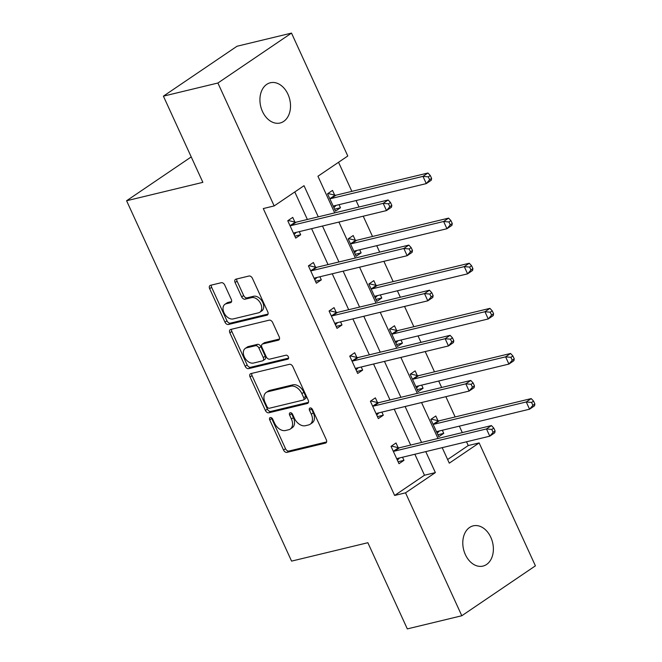 <?xml version="1.0" encoding="UTF-8"?>
<svg xmlns="http://www.w3.org/2000/svg" width="662" height="662" viewBox="0 0 662 662"><rect width="100%" height="100%" fill="white"/><g stroke="black" fill="none" stroke-linecap="round" stroke-linejoin="round"><path stroke-width="0.99" d="M270.311 417.548A2.226 1.49 -124.1 0 0 269.972 417.697A2.226 1.49 -124.1 0 0 269.724 419.898L283.535 450.061A3.178 2.127 -124.1 0 0 286.969 452.378L325.481 443.093A3.178 2.127 -124.1 0 0 325.961 442.878A3.178 2.127 -124.1 0 0 326.316 439.733L312.505 409.571A2.226 1.49 -124.1 0 0 310.097 407.949A2.226 1.49 -124.1 0 0 309.766 408.098A2.226 1.49 -124.1 0 0 309.51 410.291L311.297 414.197A10.162 6.794 -124.1 0 1 310.155 424.259A10.162 6.794 -124.1 0 1 308.616 424.938L305.405 425.707A10.162 6.794 -124.1 0 1 294.4 418.276L292.612 414.371A2.226 1.49 -124.1 0 0 290.204 412.749A2.226 1.49 -124.1 0 0 289.865 412.898A2.226 1.49 -124.1 0 0 289.617 415.099L291.404 418.996A10.162 6.794 -124.1 0 1 290.262 429.059A10.162 6.794 -124.1 0 1 288.715 429.737L285.504 430.507A10.162 6.794 -124.1 0 1 274.507 423.076L272.719 419.17A2.226 1.49 -124.1 0 0 270.311 417.548M271.478 417.78A2.226 1.49 -124.1 0 0 271.71 418.55L285.521 448.712A3.178 2.127 -124.1 0 0 288.963 451.029L326.598 441.951M311.272 408.173A2.226 1.49 -124.1 0 0 311.504 408.942L313.292 412.848L311.297 414.197M291.371 412.98A2.226 1.49 -124.1 0 0 291.603 413.75L293.39 417.648L291.404 418.996M287.953 94.252A20.696 14.92 -103.6 0 1 280.076 123.008A20.696 14.92 -103.6 0 1 262.491 111.522A20.696 14.92 -103.6 0 1 270.369 82.758A20.696 14.92 -103.6 0 1 287.953 94.252M490.815 537.337A20.696 14.92 -103.6 0 1 482.937 566.093A20.696 14.92 -103.6 0 1 465.353 554.599A20.696 14.92 -103.6 0 1 473.231 525.843A20.696 14.92 -103.6 0 1 490.815 537.337M224.724 285.032A3.178 2.127 -124.1 0 0 221.282 282.707L210.483 285.314A3.178 2.127 -124.1 0 0 209.995 285.529A3.178 2.127 -124.1 0 0 209.639 288.665L224.981 322.171A3.178 2.127 -124.1 0 0 228.415 324.488L266.927 315.203A3.178 2.127 -124.1 0 0 267.407 314.988A3.178 2.127 -124.1 0 0 267.762 311.843L252.429 278.346A3.178 2.127 -124.1 0 0 248.986 276.021L235.937 279.174A3.178 2.127 -124.1 0 0 235.457 279.381A3.178 2.127 -124.1 0 0 235.101 282.525L241.663 296.866A3.178 2.127 -124.1 0 0 245.097 299.183L251.568 297.627A8.49 5.685 -124.1 0 1 260.298 302.915A8.49 5.685 -124.1 0 1 259.818 312.249A8.49 5.685 -124.1 0 1 258.528 312.812L233.173 318.927A8.49 5.685 -124.1 0 1 224.443 313.639A8.49 5.685 -124.1 0 1 224.931 304.305A8.49 5.685 -124.1 0 1 226.222 303.742L230.45 302.724A3.178 2.127 -124.1 0 0 230.93 302.509A3.178 2.127 -124.1 0 0 231.286 299.365L224.724 285.032M447.628 459.527L468.241 445.551L479.139 442.919L535.409 565.844L461.803 615.751L407.32 628.9L367.857 542.716L291.578 561.119L126.591 200.751L202.87 182.348L163.406 96.156L217.897 83.015L291.503 33.1L347.782 156.017L317.942 176.249L334.707 212.883M461.803 615.751L405.533 492.834L435.373 472.602L425.765 451.625M318.273 216.846L304.015 185.699L274.176 205.932L263.277 208.563L394.635 495.466L405.533 492.834M274.176 205.932L217.897 83.015M250.898 373.6A3.178 2.127 -124.1 0 0 250.418 373.815A3.178 2.127 -124.1 0 0 250.062 376.959L265.396 410.457A3.178 2.127 -124.1 0 0 268.838 412.782L307.342 403.489A3.178 2.127 -124.1 0 0 307.83 403.274A3.178 2.127 -124.1 0 0 308.186 400.129L292.852 366.632A3.178 2.127 -124.1 0 0 289.41 364.315L250.898 373.6M245.188 366.309L229.855 332.812A3.178 2.127 -124.1 0 1 230.21 329.668A3.178 2.127 -124.1 0 1 230.69 329.461L269.202 320.168A3.178 2.127 -124.1 0 1 272.636 322.493L279.198 336.826A3.178 2.127 -124.1 0 1 278.843 339.97A3.178 2.127 -124.1 0 1 278.363 340.185L262.748 343.95A3.178 2.127 -124.1 0 0 262.26 344.157A3.178 2.127 -124.1 0 0 261.904 347.302L266.256 356.818A3.178 2.127 -124.1 0 0 269.699 359.135L285.959 355.213A2.226 1.49 -124.1 0 1 288.243 356.603A2.226 1.49 -124.1 0 1 288.111 359.044A2.226 1.49 -124.1 0 1 287.78 359.185L248.631 368.635A3.178 2.127 -124.1 0 1 245.188 366.309L247.174 364.961L231.841 331.463L229.855 332.812M191.227 156.919L126.591 200.751M394.635 495.466L424.474 475.233L414.867 454.256M410.663 445.063L394.213 409.133M390.009 399.947L373.558 364.017M369.346 354.832L352.896 318.902M348.692 309.708L332.241 273.778M328.038 264.593L311.587 228.663M307.375 219.478L294.78 191.955M398.16 447.661L396.017 442.977L391.043 446.353L398.987 463.706L403.961 460.33L402.546 457.227M377.505 402.546L375.362 397.862L370.389 401.23L378.333 418.583L383.306 415.215L381.883 412.112M356.851 357.422L354.708 352.738L349.735 356.115L357.679 373.467L362.652 370.091L361.229 366.988M336.197 312.307L334.045 307.623L329.072 310.999L337.024 328.352L341.997 324.976L340.574 321.873M315.534 267.183L313.391 262.508L308.418 265.876L316.362 283.228L321.335 279.861L319.92 276.757M294.88 222.068L292.736 217.384L287.763 220.76L295.707 238.113L300.68 234.737L299.257 231.634M468.241 445.551L466.511 441.794M462.308 432.6L459.354 426.138M455.142 416.952L445.857 396.67M441.653 387.485L438.691 381.022M434.487 371.837L425.203 351.555M420.999 342.37L418.036 335.907M413.833 326.714L404.548 306.44M400.336 297.246L397.382 290.784M393.17 281.598L383.886 261.316M379.682 252.131L376.719 245.668M372.516 236.483L363.231 216.201M359.027 207.016L356.065 200.553M351.861 191.359L338.547 162.281M437.946 420.684L435.803 416.001L430.83 419.369L438.782 436.721L443.755 433.353L442.332 430.25M417.292 375.561L415.148 370.877L410.175 374.253L418.119 391.606L423.092 388.23L421.669 385.127M396.637 330.446L394.494 325.762L389.521 329.138L397.465 346.491L402.438 343.115L401.015 340.011M375.983 285.322L373.84 280.647L368.866 284.015L376.81 301.367L381.784 297.999L380.36 294.896M355.32 240.207L353.177 235.523L348.204 238.899L356.148 256.252L361.121 252.876L359.706 249.773M334.666 195.091L332.523 190.408L327.549 193.784L335.493 211.137L340.467 207.76L339.043 204.657M163.406 96.156L237.013 46.249L291.503 33.1M442.199 447.661L449.291 463.16L479.139 442.919M338.911 222.068L355.362 257.998M359.574 267.183L376.024 303.113M380.228 312.307L396.679 348.237M400.882 357.422L417.333 393.352M421.545 402.537L437.996 438.467M421.562 442.439L405.111 406.501M400.899 397.316L384.448 361.386M380.245 352.201L363.794 316.27M359.59 307.085L343.139 271.147M338.936 261.962L322.485 226.032M424.474 475.233L435.373 472.602M443.755 433.353L437.88 434.768M403.961 460.33L398.094 461.745M383.306 415.215L377.439 416.63M423.092 388.23L417.226 389.653M362.652 370.091L356.785 371.514M402.438 343.115L396.571 344.53M341.997 324.976L336.122 326.391M381.784 297.999L375.908 299.414M321.335 279.861L315.468 281.276M361.121 252.876L355.254 254.299M300.68 234.737L294.813 236.16M340.467 207.76L334.6 209.175M290.262 429.059L292.248 427.71A10.162 6.794 -124.1 0 0 293.39 417.648M310.155 424.259L312.141 422.91A10.162 6.794 -124.1 0 0 313.292 412.848M251.775 373.393A3.178 2.127 -124.1 0 0 252.048 375.611L267.39 409.108A3.178 2.127 -124.1 0 0 270.824 411.433L308.459 402.347M266.968 406.609A2.226 1.49 -124.1 0 0 269.376 408.239L303.171 400.08A2.226 1.49 -124.1 0 0 303.51 399.931A2.226 1.49 -124.1 0 0 303.759 397.73L301.872 393.617A10.162 6.794 -124.1 0 0 290.875 386.186L267.771 391.755A10.162 6.794 -124.1 0 0 266.223 392.434A10.162 6.794 -124.1 0 0 265.081 402.496L266.968 406.609M305.165 398.731A2.226 1.49 -124.1 0 0 305.496 398.582A2.226 1.49 -124.1 0 0 305.753 396.381L303.759 397.73M266.223 392.434L268.218 391.085A10.162 6.794 -124.1 0 1 269.757 390.406L292.861 384.837A10.162 6.794 -124.1 0 1 303.866 392.268L305.753 396.381M231.568 329.246A3.178 2.127 -124.1 0 0 231.841 331.463M279.48 339.043L264.734 342.602A3.178 2.127 -124.1 0 0 264.254 342.808L262.26 344.157M288.607 358.117L250.617 367.286L248.631 368.635M246.537 347.856A8.49 5.685 -124.1 0 0 245.246 348.427A8.49 5.685 -124.1 0 0 244.766 357.753A8.49 5.685 -124.1 0 0 253.496 363.049L262.425 360.889A3.178 2.127 -124.1 0 0 262.905 360.682A3.178 2.127 -124.1 0 0 263.261 357.538L258.908 348.03A3.178 2.127 -124.1 0 0 255.474 345.705L246.537 347.856L248.531 346.507A8.49 5.685 -124.1 0 0 247.24 347.078L245.246 348.427M262.905 360.682L264.899 359.334A3.178 2.127 -124.1 0 0 265.255 356.189L263.261 357.538M248.531 346.507L257.46 344.356A3.178 2.127 -124.1 0 1 260.902 346.681L265.255 356.189M247.174 364.961A3.178 2.127 -124.1 0 0 250.617 367.286M224.931 304.305L226.925 302.956A8.49 5.685 -124.1 0 1 228.208 302.393L231.559 301.582M259.818 312.249L261.804 310.9A8.49 5.685 -124.1 0 0 262.293 301.566A8.49 5.685 -124.1 0 0 253.563 296.278L251.568 297.627M236.814 278.959A3.178 2.127 -124.1 0 0 237.087 281.176L243.649 295.517A3.178 2.127 -124.1 0 0 247.092 297.834L253.563 296.278M211.352 285.107A3.178 2.127 -124.1 0 0 211.633 287.316L226.967 320.822A3.178 2.127 -124.1 0 0 230.409 323.139L268.044 314.061M436.639 432.046L436.879 431.798A3.236 2.168 55.9 0 1 437.102 431.607A3.236 2.168 55.9 0 1 437.59 431.392L529.567 409.199L526.257 401.966L531.23 398.598L439.254 420.784A3.236 2.168 55.9 0 1 438.352 420.775L431.235 419.104M437.177 433.221L439.378 430.962M531.578 402.438L532.902 405.334L534.888 403.986L533.564 401.089L531.578 402.438L526.257 401.966L434.28 424.16A3.236 2.168 55.9 0 1 433.378 424.143L432.973 424.052M534.888 403.986L534.54 405.823L529.567 409.199L532.902 405.334M531.23 398.598L533.564 401.089M495.102 430.962L493.778 428.074L491.792 429.423L493.116 432.311L495.102 430.962L494.754 432.807L489.781 436.175L397.804 458.369A3.236 2.168 -124.1 0 0 397.316 458.584A3.236 2.168 -124.1 0 0 397.092 458.774L396.844 459.023M493.116 432.311L489.781 436.175L486.471 428.943L491.444 425.575L399.467 447.769A3.236 2.168 -124.1 0 1 398.557 447.752L391.449 446.08M393.187 451.029L393.584 451.128A3.236 2.168 -124.1 0 0 394.494 451.136L486.471 428.943L491.792 429.423M399.591 457.938L397.39 460.198M493.778 428.074L491.444 425.575M415.976 386.922L416.216 386.674A3.236 2.168 55.9 0 1 416.448 386.484A3.236 2.168 55.9 0 1 416.936 386.269L508.913 364.083L505.603 356.851L510.576 353.475L418.599 375.668A3.236 2.168 55.9 0 1 417.689 375.652L410.572 373.98M416.514 388.106L418.723 385.838M510.923 357.323L512.247 360.219L514.233 358.87L512.909 355.974L510.923 357.323L505.603 356.851L413.626 379.045A3.236 2.168 55.9 0 1 412.716 379.028L412.318 378.937M514.233 358.87L513.886 360.707L508.913 364.083L512.247 360.219M510.576 353.475L512.909 355.974M395.322 341.807L395.562 341.559A3.236 2.168 55.9 0 1 395.793 341.369A3.236 2.168 55.9 0 1 396.281 341.153L488.258 318.96L484.948 311.728L489.921 308.36L397.945 330.553A3.236 2.168 55.9 0 1 397.035 330.537L389.918 328.865M395.859 342.982L398.061 340.723M490.261 312.207L491.585 315.095L493.579 313.747L492.255 310.859L490.261 312.207L484.948 311.728L392.971 333.921A3.236 2.168 55.9 0 1 392.061 333.913L391.664 333.813M493.579 313.747L493.231 315.592L488.258 318.96L491.585 315.095M489.921 308.36L492.255 310.859M474.447 385.847L473.123 382.95L471.129 384.299L472.453 387.196L474.447 385.847L474.1 387.684L469.126 391.06L377.15 413.253A3.236 2.168 -124.1 0 0 376.661 413.469A3.236 2.168 -124.1 0 0 376.43 413.659L376.19 413.907M472.453 387.196L469.126 391.06L465.816 383.828L470.79 380.46L378.813 402.645A3.236 2.168 -124.1 0 1 377.903 402.637L370.786 400.965M372.532 405.914L372.929 406.005A3.236 2.168 -124.1 0 0 373.84 406.021L465.816 383.828L471.129 384.299M378.937 412.823L376.728 415.082M473.123 382.95L470.79 380.46M453.793 340.731L452.469 337.835L450.474 339.184L451.798 342.08L453.793 340.731L453.437 342.568L448.464 345.945L356.495 368.13A3.236 2.168 -124.1 0 0 355.999 368.345A3.236 2.168 -124.1 0 0 355.775 368.535L355.535 368.784M451.798 342.08L448.464 345.945L445.154 338.712L450.127 335.336L358.159 357.53A3.236 2.168 -124.1 0 1 357.248 357.513L350.132 355.842M351.878 360.798L352.275 360.889A3.236 2.168 -124.1 0 0 353.185 360.906L445.154 338.712L450.474 339.184M358.274 367.7L356.073 369.967M452.469 337.835L450.127 335.336M374.667 296.692L374.907 296.444A3.236 2.168 55.9 0 1 375.131 296.253A3.236 2.168 55.9 0 1 375.627 296.038L467.595 273.845L464.285 266.612L469.259 263.244L377.29 285.43A3.236 2.168 55.9 0 1 376.38 285.421L369.264 283.75M375.205 297.867L377.406 295.608M469.606 267.084L470.93 269.98L472.916 268.631L471.592 265.735L469.606 267.084L464.285 266.612L372.317 288.806A3.236 2.168 55.9 0 1 371.407 288.789L371.01 288.698M472.916 268.631L472.569 270.468L467.595 273.845L470.93 269.98M469.259 263.244L471.592 265.735M354.005 251.568L354.253 251.32A3.236 2.168 55.9 0 1 354.476 251.13A3.236 2.168 55.9 0 1 354.964 250.915L446.941 228.729L443.631 221.497L448.604 218.121L356.628 240.314A3.236 2.168 55.9 0 1 355.717 240.298L348.609 238.626M354.551 252.752L356.752 250.484M448.952 221.969L450.276 224.865L452.262 223.508L450.938 220.62L448.952 221.969L443.631 221.497L351.654 243.69A3.236 2.168 55.9 0 1 350.744 243.674L350.347 243.583M452.262 223.508L451.914 225.353L446.941 228.729L450.276 224.865M448.604 218.121L450.938 220.62M333.35 206.453L333.59 206.205A3.236 2.168 55.9 0 1 333.822 206.014A3.236 2.168 55.9 0 1 334.31 205.799L426.287 183.606L422.977 176.373L427.95 173.005L335.973 195.199A3.236 2.168 55.9 0 1 335.063 195.182L327.947 193.511M333.888 207.628L336.097 205.369M428.289 176.853L429.613 179.741L431.607 178.392L430.283 175.504L428.289 176.853L422.977 176.373L331 198.567A3.236 2.168 55.9 0 1 330.09 198.559L329.693 198.459M431.607 178.392L431.26 180.238L426.287 183.606L429.613 179.741M427.95 173.005L430.283 175.504M433.13 295.608L431.806 292.72L429.82 294.069L431.144 296.957L433.13 295.608L432.783 297.453L427.809 300.821L335.841 323.015A3.236 2.168 -124.1 0 0 335.344 323.23A3.236 2.168 -124.1 0 0 335.121 323.42L334.881 323.668M431.144 296.957L427.809 300.821L424.499 293.589L429.473 290.221L337.496 312.414A3.236 2.168 -124.1 0 1 336.594 312.398L329.477 310.726M331.215 315.675L331.621 315.774A3.236 2.168 -124.1 0 0 332.523 315.782L424.499 293.589L429.82 294.069M337.62 322.584L335.419 324.843M431.806 292.72L429.473 290.221M412.476 250.493L411.152 247.596L409.166 248.945L410.49 251.841L412.476 250.493L412.128 252.33L407.155 255.706L315.178 277.899A3.236 2.168 -124.1 0 0 314.69 278.114A3.236 2.168 -124.1 0 0 314.458 278.305L314.218 278.553M410.49 251.841L407.155 255.706L403.845 248.473L408.818 245.106L316.841 267.291A3.236 2.168 -124.1 0 1 315.931 267.283L308.815 265.611M310.561 270.559L310.958 270.65A3.236 2.168 -124.1 0 0 311.868 270.667L403.845 248.473L409.166 248.945M316.966 277.469L314.756 279.728M411.152 247.596L408.818 245.106M391.821 205.369L390.497 202.481L388.503 203.83L389.827 206.718L391.821 205.369L391.474 207.214L386.5 210.582L294.524 232.776A3.236 2.168 -124.1 0 0 294.036 232.991A3.236 2.168 -124.1 0 0 293.804 233.181L293.564 233.429M389.827 206.718L386.5 210.582L383.19 203.358L388.164 199.982L296.187 222.175A3.236 2.168 -124.1 0 1 295.277 222.159L288.16 220.487M289.906 225.444L290.304 225.535A3.236 2.168 -124.1 0 0 291.214 225.552L383.19 203.358L388.503 203.83M296.303 232.345L294.102 234.613M390.497 202.481L388.164 199.982M271.71 418.55L269.724 419.898M311.504 408.942L309.51 410.291M291.603 413.75L289.617 415.099M326.333 442.506L325.481 443.093M288.963 451.029L286.969 452.378M285.521 448.712L283.535 450.061M308.202 402.91L307.342 403.489M270.824 411.433L268.838 412.782M267.39 409.108L265.396 410.457M252.048 375.611L250.062 376.959M303.866 392.268L301.872 393.617M292.861 384.837L290.875 386.186M269.757 390.406L267.771 391.755M279.215 339.598L278.363 340.185M264.734 342.602L262.748 343.95M288.375 358.779L287.78 359.185M260.902 346.681L258.908 348.03M257.46 344.356L255.474 345.705M231.303 302.137L230.45 302.724M228.208 302.393L226.222 303.742M247.092 297.834L245.097 299.183M243.649 295.517L241.663 296.866M237.087 281.176L235.101 282.525M267.779 314.615L266.927 315.203M230.409 323.139L228.415 324.488M226.967 320.822L224.981 322.171M211.633 287.316L209.639 288.665M437.367 431.467L436.879 431.798M439.254 420.784L434.28 424.16M438.352 420.775L433.378 424.143M393.584 451.128L398.557 447.752M394.494 451.136L399.467 447.769M397.092 458.774L397.581 458.443M416.704 386.343L416.216 386.674M418.599 375.668L413.626 379.045M417.689 375.652L412.716 379.028M396.05 341.228L395.562 341.559M397.945 330.553L392.971 333.921M397.035 330.537L392.061 333.913M372.929 406.005L377.903 402.637M373.84 406.021L378.813 402.645M376.43 413.659L376.918 413.328M352.275 360.889L357.248 357.513M353.185 360.906L358.159 357.53M355.775 368.535L356.264 368.204M375.395 296.113L374.907 296.444M377.29 285.43L372.317 288.806M376.38 285.421L371.407 288.789M354.733 250.989L354.253 251.32M356.628 240.314L351.654 243.69M355.717 240.298L350.744 243.674M334.078 205.874L333.59 206.205M335.973 195.199L331 198.567M335.063 195.182L330.09 198.559M331.621 315.774L336.594 312.398M332.523 315.782L337.496 312.414M335.121 323.42L335.609 323.089M310.958 270.65L315.931 267.283M311.868 270.667L316.841 267.291M314.458 278.305L314.947 277.974M290.304 225.535L295.277 222.159M291.214 225.552L296.187 222.175M293.804 233.181L294.292 232.85M305.496 398.582L303.51 399.931"/></g></svg>
